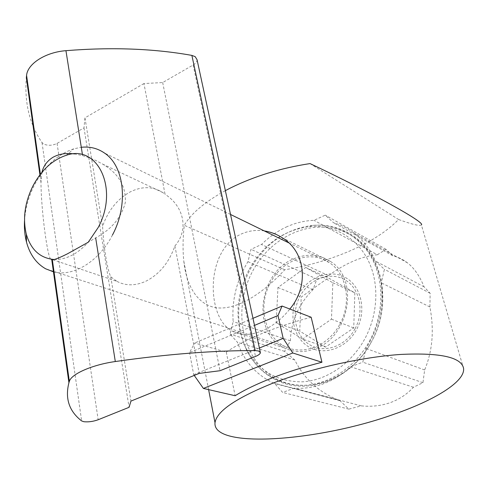 <?xml version="1.0" encoding="UTF-8"?>
<svg xmlns="http://www.w3.org/2000/svg" width="488" height="488" viewBox="0 0 488 488"><rect width="100%" height="100%" fill="white"/><g stroke="black" fill="none" stroke-linecap="round" stroke-linejoin="round"><path stroke-width="0.37" stroke-dasharray="2.44 1.83" d="M286.102 227.109C295.142 222.931 304.439 220.674 313.991 220.332L325.252 215.153L333.572 222.766C340.594 224.797 347.114 228.024 353.135 232.441C362.743 239.559 370.148 249.087 375.357 261.013L384.416 269.303L381.268 282.82C383.946 305.945 378.859 327.82 366 348.444L362.804 362.181L350.634 366.781C342.301 374.418 333.225 380.091 323.391 383.788C313.558 387.417 303.774 388.875 294.044 388.161L282.692 392.444L274.646 383.531L273.17 382.885C256.072 374.735 244.171 361.212 237.479 342.326L230.068 334.109L233.16 321.58C231.684 300.334 236.613 280.368 247.947 261.684L250.991 249.331L261.531 244.482C268.888 237.119 277.08 231.33 286.102 227.109M377.334 254.773L386.057 249.344L392.822 255.791C398.171 257.072 403.033 259.415 407.401 262.806C414.099 267.942 419.668 275.964 424.109 286.877L430.148 293.276L429.891 306.97C434.314 329.876 432.569 350.878 424.645 369.977L422.95 382.69L413.434 387.246C407.047 394.249 399.275 399.404 390.119 402.698C380.915 405.851 371.276 406.9 361.199 405.851L348.829 409.127L339.953 400.685L338.257 400.014C318.408 391.876 303.908 378.529 294.776 359.973L284.553 351.354L290.384 340.795C291.025 321.256 298.565 304.225 313.003 289.701L316.895 279.044L328.583 275.671C336.403 269.748 344.565 264.935 353.068 261.245C361.541 257.609 369.63 255.456 377.334 254.773L313.991 220.332M315.053 348.749C304.091 352.842 293.782 352.531 284.138 347.81C251.283 332.859 258.359 272.774 293.66 258.866C306.616 253.382 318.762 254.175 330.095 261.245C359.522 278.355 349.908 336.97 315.053 348.749M264.27 230.916C256.054 229.708 248.227 230.812 240.791 234.228C204.814 250.686 206.357 318.115 232.209 331.102C240.438 335.549 250.344 335.476 261.928 330.882C272.517 326.38 281.814 319.097 289.823 309.026M413.434 387.246L350.634 366.781M311.167 317.249C293.532 321.842 277.294 327.198 262.459 333.31C247.733 339.435 235.674 345.711 226.279 352.135L194.688 343.003L189.551 352.604L254.504 325.386M463.6 368.513L421.388 224.95C419.564 226.194 411.964 224.376 398.586 219.502C387.063 231.312 370.978 241.731 350.323 250.759C329.644 259.683 307.788 266.015 284.76 269.754C265.771 290.427 241.969 307.495 221.491 308.001C201.062 308.483 186.77 290.037 183.805 261.159C182.664 249.874 182.829 237.912 184.293 225.273C191.217 213.39 204.905 201.843 225.371 190.631M252.979 318.335L194.688 343.003M226.279 352.135L235.124 395.731M284.76 269.754L184.293 225.273M310.051 163.584L398.586 219.502M361.199 405.851L294.044 388.161M348.829 409.127L282.692 392.444M339.953 400.685L274.646 383.531M294.776 359.973L237.479 342.326M284.553 351.354L230.068 334.109M290.384 340.795L233.16 321.58M313.003 289.701L247.947 261.684M316.895 279.044L250.991 249.331M328.583 275.671L261.531 244.482M386.057 249.344L325.252 215.153M392.822 255.791L333.572 222.766M424.109 286.877L375.357 261.013M430.148 293.276L384.416 269.303M429.891 306.97L381.268 282.82M424.645 369.977L366 348.444M422.95 382.69L362.804 362.181M194.236 375.425L193.712 374.674L189.551 352.604M193.712 374.674L259.396 348.011M248.721 270.2C235.545 296.704 234.514 322.489 245.635 347.554C257.67 370.331 276.483 381.762 302.066 381.836C326.204 380.658 351.147 363.987 364.798 338.867C378.481 313.619 379.414 282.131 367.696 259.482C355.917 236.839 332.907 224.511 309.477 226.597C283.308 230.092 263.056 244.628 248.721 270.2M339.874 324.123C352.061 302.426 346.675 273.524 329.162 262.544C310.362 249.447 281.979 259.945 270.321 282.973C257.701 305.628 264.215 336.458 284.687 346.321C302.548 356.008 328.461 346.096 339.874 324.123M112.484 234.972C99.046 261.58 73.084 277.196 53.454 271.834M24.516 220.844C25.254 208.638 28.487 196.841 34.215 185.452C44.182 166.573 57.37 154.361 73.779 148.822L81.282 147.278M197.06 59.713C197.03 61.689 195.719 63.452 193.126 65.008L162.687 82.551L143.942 83.552L165.054 194.267L162.736 192.516C152.756 186.245 141.843 186.081 129.997 192.04C117.224 199.189 108.086 210.621 102.584 226.322C103.645 247.056 107.262 269.62 110.782 276.818L116.98 281.381L50.636 259.012L51.783 259.884L54.211 259.524C66.197 259.762 77.543 253.998 88.237 242.237L95.672 237.918C111.532 229.311 121.414 217.508 125.318 202.508C126.136 186.288 118.572 173.484 102.626 164.09L95.794 160.46L88.609 157.508L82.606 155.617L74.499 153.933M325.618 347.041L299.724 331.102L301.236 297.058L328.278 277.885L354.861 292.818L353.727 327.942L325.618 347.041L302.584 339.093L276.202 322.727L277.953 287.493L305.714 267.479L332.84 282.765L331.48 319.158L302.584 339.093M331.48 319.158L353.727 327.942M332.84 282.765L354.861 292.818M305.714 267.479L328.278 277.885M277.953 287.493L301.236 297.058M276.202 322.727L299.724 331.102M50.636 259.012C47.543 256.901 41.114 210.767 40.98 182.451L41.95 172.301M116.98 281.381C125.703 285.986 135.286 285.956 145.723 281.295C159.265 274.463 168.994 262.678 174.905 245.934L199.214 373.405M143.942 83.552L84.967 117.858L83.997 127.886L57.072 143.405C52.698 145.534 48.391 145.827 44.152 144.271L42.029 142.594C29.524 124.269 24.296 102.584 26.34 77.537M84.967 117.858L102.584 226.322M83.997 127.886L129.07 407.315M162.687 82.551L220.033 370.715M174.905 245.934C188.978 229.982 184.141 206.552 165.054 194.267M110.782 276.818L130.961 401.081M369.483 341.112C383.599 315.083 384.52 282.601 372.387 259.268C360.187 235.93 336.415 223.266 312.259 225.432C285.291 229.049 264.441 244.006 249.704 270.297C236.155 297.546 235.1 324.075 246.544 349.89C257.487 372.13 279.783 386.405 304.726 385.313C329.632 384.154 355.392 367.006 369.483 341.112M371.441 341.795C349.841 382.043 301.553 396.738 271.304 375.797C240.7 355.429 233.087 307.629 252.473 271.505C271.432 235.143 314.699 216.355 347.627 233.459C380.853 249.941 393.505 301.822 371.441 341.795M298.113 295.277C288.365 313.235 292.769 336.995 308.154 346.504C323.385 356.277 346.389 348.652 356.533 329.65C366.909 310.783 361.303 286.053 345.297 277.459C329.437 268.589 307.629 277.184 298.113 295.277M355.057 328.729C345.522 346.608 323.873 353.824 309.508 344.632C294.99 335.701 290.805 313.284 300.004 296.338C308.989 279.264 329.571 271.194 344.504 279.581C359.571 287.7 364.817 310.978 355.057 328.729M193.126 65.008L255.492 356.447M42.029 142.594L81.648 420.937M57.072 143.405L98.173 419.747M40.394 174.228L41.047 178.907M82.466 154.739L82.606 155.617M284.138 347.81L232.209 331.102M208.614 389.631L183.805 261.159M273.17 382.885L338.257 400.014M353.135 232.441L407.401 262.806M330.095 261.245L282.393 237.857M245.635 347.554L246.544 349.89C253.571 364.072 264.02 374.394 277.879 380.853C308.806 395.658 352.074 378.706 371.441 341.801C392.029 305.299 383.513 256.67 354.508 236.771C341.752 227.817 327.668 224.035 312.259 225.432L309.477 226.597M284.687 346.321L45.634 268.79M329.162 262.544L288.756 242.847M230.525 214.47L104.511 153.061M66.13 155.355L73.779 148.822M260.415 352.702L260.263 352M40.98 182.451L39.918 174.844M162.736 192.516L102.626 164.09"/><path stroke-width="0.73" d="M225.371 190.631L230.659 187.898C254.651 176.107 281.112 168 310.051 163.584C366.494 190.186 426.311 222.619 421.388 224.95M289.823 309.026C309.063 286.34 305.817 251.942 282.393 237.857C276.769 234.234 270.73 231.916 264.27 230.916M194.236 375.425L203.374 388.424L235.124 395.731C244.787 389.741 257.152 383.806 272.219 377.932C287.389 372.063 303.969 366.836 321.946 362.248L311.167 317.249L282.052 306.037L252.979 318.335M273.323 382.988C311.002 368.458 362.157 356.99 400.886 354.428C440.688 352.58 461.593 357.271 463.6 368.513C465.021 381.817 434.131 400.477 393.218 414.519C318.286 441.341 212.268 449.259 215.007 422.712C216.715 411.195 236.155 397.958 273.323 382.988M203.374 388.424L292.8 352.983L283.174 338.355L278.007 315.541L282.052 306.037M321.946 362.248L292.8 352.983M254.504 325.386L278.007 315.541M259.396 348.011L283.174 338.355M53.454 271.834L45.634 268.79C36.246 263.404 29.878 254.535 26.523 242.188C24.778 235.527 24.113 228.414 24.516 220.844M32.806 186.215C24.796 202.654 22.631 218.618 26.297 234.106C30.848 249.758 40.156 258.231 54.211 259.524C56.724 258.866 61.098 256.987 67.338 253.882L88.237 242.237L98.106 227.64C119.359 188.88 97.496 143.783 66.13 155.355C52.35 159.966 41.242 170.257 32.806 186.215M81.282 147.278C89.859 146.376 97.6 148.303 104.511 153.061C124.379 166.036 128.728 204.618 112.484 234.972M258.671 351L260.415 352.702C260.165 353.946 258.524 355.191 255.492 356.447L220.033 370.715L199.214 373.405L130.961 401.081L129.07 407.315L98.173 419.747C93.196 421.528 88.426 422.181 83.869 421.711L81.648 420.937C69.143 411.25 64.904 398.519 68.924 382.738L69.345 381.378C71.242 374.028 92.281 364.756 115.308 361.535C167.097 354.123 213.707 350.469 255.151 350.579L258.671 351M39.918 174.844L26.34 77.537L26.578 75.396C27.548 63.757 45.518 52.198 65.941 50.679C111.856 47 153.83 48.574 191.882 55.4L195.182 56.657L197.06 59.713L260.263 352M41.95 172.301C43.511 165.822 47.263 160.778 53.192 157.154C59.341 153.866 66.441 152.793 74.499 153.933M95.672 237.918L115.308 361.535M52.375 259.933L69.345 381.378M26.578 75.396L40.394 174.228M65.941 50.679L82.466 154.739M191.882 55.4L255.151 350.579M215.007 422.712L208.614 389.631M26.297 234.106L26.523 242.188M288.756 242.847L230.525 214.47M68.924 382.738L51.783 259.884"/></g></svg>
